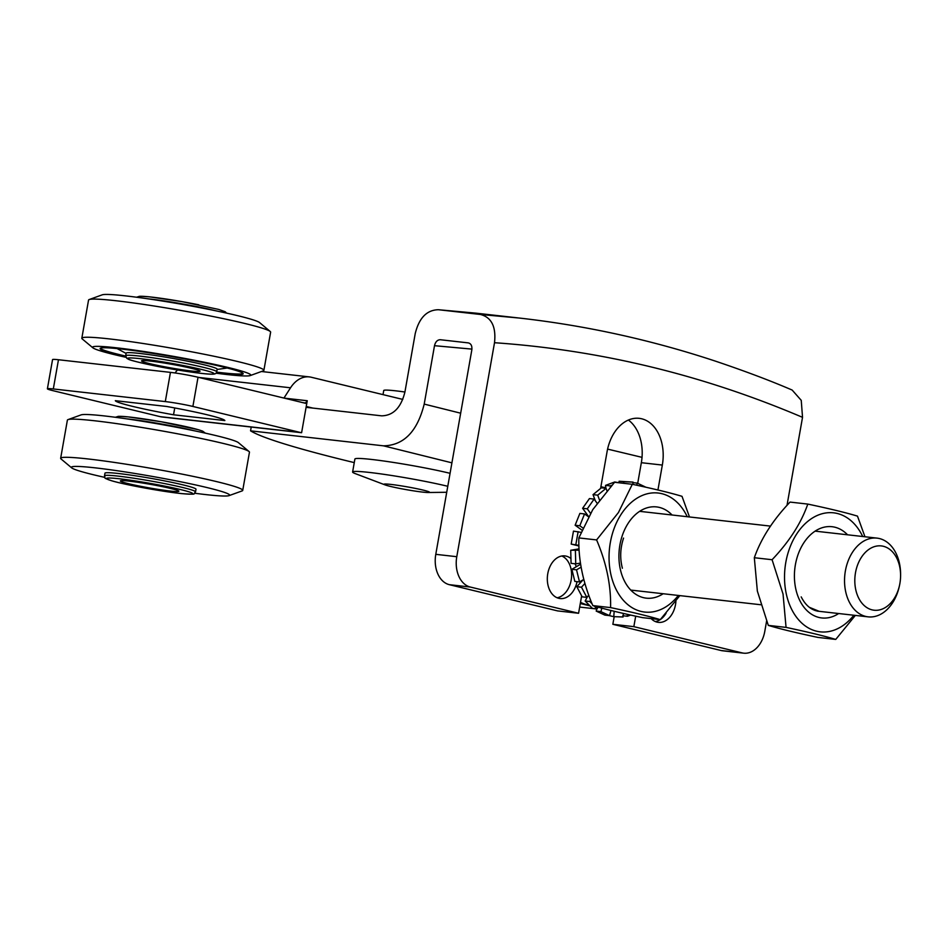 <?xml version="1.0" encoding="UTF-8"?>
<svg xmlns="http://www.w3.org/2000/svg" width="948" height="948" viewBox="0 0 948 948"><rect width="100%" height="100%" fill="white"/><g stroke="black" fill="none" stroke-linecap="round" stroke-linejoin="round"><path stroke-width="1.42" d="M628.394 420.047A40.278 28.322 -83.6 0 1 641.346 462.695L637.708 483.314M600.594 488.445L607.075 451.675A40.278 28.322 -83.6 0 1 639.225 418.341A40.278 28.322 -83.6 0 1 641.689 418.779A40.278 28.322 -83.6 0 1 662.332 465.065L657.936 489.998M675.924 601.127A21.46 15.085 -83.6 0 1 658.386 622.362A21.46 15.085 -83.6 0 1 657.082 622.137A21.46 15.085 -83.6 0 1 651.158 618.606M577.059 581.657A21.46 15.085 -83.6 0 1 560.09 598.555A21.46 15.085 -83.6 0 1 558.787 598.318A21.46 15.085 -83.6 0 1 547.624 574.595A21.46 15.085 -83.6 0 1 564.901 555.907A21.46 15.085 -83.6 0 1 566.217 556.144A21.46 15.085 -83.6 0 1 570.945 558.562M614.185 616.674L612.846 624.294L721.108 650.518L742.106 652.888A26.414 18.569 96.4 0 0 743.718 653.172A26.414 18.569 96.4 0 0 764.799 631.309L766.588 621.165M494.512 342.714C496.231 326.776 491.55 317.355 480.458 314.475L519.492 318.066C586.065 325.579 651.466 339.965 715.716 361.235C745.057 371.13 770.534 380.729 792.149 390.055L801.25 400.364L802.529 417.333C702.954 374.922 600.274 350.061 494.512 342.714L456.782 556.701A26.414 18.569 96.4 0 0 470.327 587.049L578.576 613.273L557.59 610.903L449.328 584.679A26.414 18.569 -83.6 0 1 435.784 554.331L471.82 349.942C472.246 345.949 471.073 343.603 468.312 342.892L440.287 339.728C437.395 339.799 435.464 341.79 434.504 345.688L424.206 404.097L460.669 413.198M743.718 653.172L722.731 650.802A26.414 18.569 -83.6 0 1 721.108 650.518M557.116 597.773A21.46 15.085 96.4 0 0 571.431 578.233A21.46 15.085 96.4 0 0 561.82 556.002M575.033 563.787A21.46 15.085 -83.6 0 1 576.277 566.726M655.412 621.58A21.46 15.085 96.4 0 0 660.211 619.625M660.377 619.518A21.46 15.085 96.4 0 0 666.112 613.178M635.693 616.164L633.845 626.652L612.846 624.294M633.845 626.652L742.106 652.888M451.912 462.837L383.478 445.833L250.556 430.842L251.232 427.038M383.478 445.833C403.789 445.43 417.357 431.518 424.206 404.097M519.492 318.066L475.422 313.101L438.367 309.723L480.458 314.475M306.086 407.32L381.653 415.84C393.29 415.579 401.04 407.64 404.926 391.998L415.224 333.589C419.087 317.936 426.801 309.984 438.367 309.723L475.422 313.101M802.529 417.333L787.006 505.379M578.576 613.273L581.645 595.877M354.268 462.612A383.265 24.044 10 0 1 250.556 430.842M607.597 449.103L642.021 457.351M471.926 349.113L434.504 345.688M283.95 398.065L290.538 387.791A30.372 21.354 96.4 0 1 309.356 376.901A30.372 21.354 96.4 0 1 311.217 377.233L402.793 399.416M306.24 406.479L312.864 408.09M175.036 372.967A30.372 21.354 -83.6 0 1 177.56 369.981M284.258 398.136L307.247 400.731L301.606 432.715A30.372 21.354 -83.6 0 1 300.184 432.442L192.882 406.455A19.813 1.244 -170 0 0 165.296 401.585L170.45 372.374A19.813 1.244 10 0 1 198.037 377.245L192.882 406.455M307.247 400.731L305.375 403.256L198.037 377.245M47.4 388.799L52.555 359.6A19.813 1.244 10 0 1 58.468 359.742L53.313 388.953A19.813 1.244 -170 0 0 47.4 388.799A19.813 1.244 -170 0 0 52.91 390.659L160.212 416.658A30.372 21.354 96.4 0 0 162.072 416.99L278.712 430.143A30.372 21.354 -83.6 0 1 278.285 430.084L301.606 432.715M53.313 388.953L165.296 401.585M58.468 359.742L170.45 372.374M115.324 400.684A62.769 3.934 -170 0 0 173.531 414.786L224.854 420.568A62.769 3.934 -170 0 0 166.647 406.467L115.324 400.684M174.74 407.96L173.531 414.786M124.093 482.532A29.708 1.86 10 0 1 120.443 480.826A29.708 1.86 10 0 1 143.278 483.125A29.708 1.86 10 0 1 175.155 489.642A29.708 1.86 10 0 1 178.84 491.123A29.708 1.86 10 0 1 157.747 489.334A29.708 1.86 10 0 1 124.093 482.532M190.192 486.751A46.215 2.903 10 0 1 195.999 489.239L195.537 491.846A46.215 2.903 10 0 0 189.73 489.346A46.215 2.903 10 0 0 138.763 478.989A46.215 2.903 10 0 0 104.505 475.789L104.955 473.194A46.215 2.903 10 0 1 139.226 476.394A46.215 2.903 10 0 1 190.192 486.751M104.742 477.365A80.355 5.048 10 0 1 81.433 471.594A80.355 5.048 10 0 1 71.716 467.885A80.355 5.048 10 0 1 126.771 472.175A80.355 5.048 10 0 1 219.521 490.839A80.355 5.048 10 0 1 229.049 495.626A80.355 5.048 10 0 1 194.778 493.244M71.716 467.885L61.087 458.998A92.442 5.795 10 0 1 60.648 458.311A92.442 5.795 10 0 1 129.047 464.662A92.442 5.795 10 0 1 231.122 485.412A92.442 5.795 10 0 1 242.724 490.412A92.442 5.795 10 0 1 242.084 490.922L229.049 495.626M60.648 458.311L67.391 420.106A92.442 5.795 10 0 1 68.031 419.609A92.442 5.795 10 0 1 140.742 427.299A92.442 5.795 10 0 1 237.841 447.255A92.442 5.795 10 0 1 249.028 451.521A92.442 5.795 10 0 1 249.454 452.208L242.724 490.412M68.031 419.609L81.066 414.892A80.355 5.048 10 0 1 144.262 421.576A80.355 5.048 10 0 1 228.681 438.924A80.355 5.048 10 0 1 238.398 442.633L249.028 451.521M216.713 371.782L217.163 369.187A46.215 2.903 -170 0 0 189.73 361.626A46.215 2.903 -170 0 0 126.131 353.13L125.669 355.725L126.831 358.38C129.366 359.411 125.456 359.517 153.552 365.572C175.676 370.158 204.839 374.33 211.226 374.152C214.9 374.353 216.725 373.559 216.713 371.782A46.215 2.903 -170 0 0 189.268 364.222A46.215 2.903 -170 0 0 125.669 355.725M182.407 366.331A29.708 1.86 -170 0 0 141.608 360.761A29.708 1.86 -170 0 0 159.169 365.727A29.708 1.86 -170 0 0 200.016 371.059A29.708 1.86 -170 0 0 182.407 366.331M215.943 373.18A80.355 5.048 -170 0 0 250.225 375.574L263.248 370.858A92.442 5.795 -170 0 0 263.888 370.348L270.63 332.156A92.442 5.795 -170 0 0 270.192 331.456L259.562 322.569A80.355 5.048 -170 0 0 212.233 310.067A80.355 5.048 -170 0 0 102.23 294.828L89.207 299.544A92.442 5.795 -170 0 0 88.555 300.054L81.824 338.246A92.442 5.795 -170 0 0 82.251 338.946L92.88 347.821A80.355 5.048 -170 0 0 125.906 357.301M270.192 331.456A92.442 5.795 -170 0 0 215.741 317.07A92.442 5.795 -170 0 0 89.207 299.544M263.888 370.348A92.442 5.795 -170 0 0 209.022 355.227A92.442 5.795 -170 0 0 81.824 338.246M250.225 375.574A80.355 5.048 -170 0 0 203.073 361.982A80.355 5.048 -170 0 0 92.88 347.821M216.393 372.623A72.629 4.562 -170 0 0 240.318 374.519A72.629 4.562 -170 0 0 200.052 361.899A72.629 4.562 -170 0 0 124.911 349.445A72.629 4.562 -170 0 0 102.55 350.227A72.629 4.562 -170 0 0 125.681 356.638M216.559 372.303A74.88 4.704 -170 0 0 241.313 374.448M101.637 349.812A74.88 4.704 -170 0 0 125.634 356.27M100.322 348.283A72.569 4.55 -170 0 0 125.634 356.081M216.618 372.126A72.569 4.55 -170 0 0 243.079 373.453M390.884 484.416A23.108 1.446 -170 0 0 385.054 484.89A23.108 1.446 -170 0 0 422.595 492.095A23.108 1.446 -170 0 0 428.259 492.51A23.108 1.446 -170 0 0 418.933 489.144A23.108 1.446 -170 0 0 390.884 484.416M447.776 486.288A56.122 3.519 -170 0 0 369.376 472.436A56.122 3.519 -170 0 0 352.609 472.021A56.122 3.519 -170 0 0 355.216 473.597L385.054 484.89M450.063 473.313A56.122 3.519 -170 0 0 371.663 459.46A56.122 3.519 -170 0 0 354.896 459.033L352.609 472.021M404.926 392.022A39.615 2.489 -170 0 0 395.577 390.813A39.615 2.489 -170 0 0 383.739 390.517L383.016 394.629M861.744 602.916A32.351 22.752 96.4 0 0 899.51 585.402A32.351 22.752 96.4 0 0 900.588 575.768A32.351 22.752 96.4 0 0 893.656 553.217A32.351 22.752 96.4 0 0 861.282 557.507A32.351 22.752 96.4 0 0 861.744 602.916M899.51 585.402L899.273 586.48A39.615 27.859 -83.6 0 1 868.131 616.852A39.615 27.859 -83.6 0 1 853.034 607.917A39.615 27.859 -83.6 0 1 847.512 562.65A39.615 27.859 -83.6 0 1 877.007 538.12A39.615 27.859 -83.6 0 1 892.104 547.055A39.615 27.859 -83.6 0 1 900.6 574.678L900.588 575.768M580.52 602.288A59.428 41.783 96.4 0 0 589.395 605.298M580.354 603.189A59.428 41.783 96.4 0 0 584.655 604.575A59.428 41.783 96.4 0 0 588.293 605.227L589.443 605.357M580.294 603.521L589.952 605.855M596.802 608.995L579.749 607.075M603.449 487.331L600.902 486.703M605.831 487.627A59.428 41.783 96.4 0 0 604.421 487.438L601.613 487.118A59.428 41.783 96.4 0 0 600.842 487.047M604.421 487.438A59.428 41.783 96.4 0 0 600.807 487.248M581.077 567.177L576.526 569.831L571.869 569.31L580.437 564.297A55.304 38.88 -83.6 0 1 580.271 563.112A55.304 38.88 -83.6 0 0 580.437 564.297A55.304 38.88 -83.6 0 1 580.271 563.112A55.304 38.88 -83.6 0 0 580.437 564.297A55.304 38.88 -83.6 0 1 580.271 563.112A55.304 38.88 -83.6 0 0 580.437 564.297A55.304 38.88 -83.6 0 1 580.271 563.112A55.304 38.88 -83.6 0 0 580.437 564.297A55.304 38.88 -83.6 0 1 580.271 563.112A55.304 38.88 -83.6 0 0 580.437 564.297A55.304 38.88 -83.6 0 1 580.271 563.112A55.304 38.88 -83.6 0 0 580.437 564.297A55.304 38.88 -83.6 0 1 580.271 563.112A55.304 38.88 -83.6 0 0 580.437 564.297L580.603 564.321M632.648 482.603L637.317 483.125L636.712 485.234M645.932 487.248L637.317 483.125M632.897 484.416L633.063 482.105L619.103 481.252L619.02 482.461M619.103 481.252L623.772 481.774L623.654 483.314M623.772 481.774L633.063 482.105M619.435 482.84L614.731 481.975L605.535 485.376L605.926 488.315M605.535 485.376L610.204 485.897L610.334 486.905M610.204 485.897L611.768 485.329M618.712 482.757L619.4 482.508M606.957 490.756L606.045 488.327L601.388 487.793L593.033 494.643L595.344 500.793M593.033 494.643L597.702 495.164L599.503 499.987M597.702 495.164L606.045 488.327M597.11 503.246L594.112 499.086L589.443 498.565L582.617 508.294L588.59 516.577M582.617 508.294L587.286 508.827L590.497 513.283M587.286 508.827L594.112 499.086M588.483 516.755L584.549 513.934L579.88 513.401L575.128 525.239L581.93 530.11M575.128 525.239L579.797 525.773L582.866 527.965M579.797 525.773L584.549 513.934M581.005 532.338L573.469 531.117L571.182 544.093L578.92 545.977M571.182 544.093L578.908 545.361M575.839 544.626L578.126 531.65M579.038 548.88L570.72 550.267L571.075 563.337L575.744 563.87L580.425 563.088M579.11 550.172L570.72 550.267M575.744 563.87L575.389 550.8M571.869 569.31L574.832 581.408L579.501 581.93L583.79 579.429M579.501 581.93L576.526 569.831M580.437 564.297A55.304 38.88 -83.6 0 1 580.271 563.112A55.304 38.88 -83.6 0 0 580.437 564.297A55.304 38.88 -83.6 0 1 580.271 563.112A55.304 38.88 -83.6 0 0 580.437 564.297A55.304 38.88 -83.6 0 1 580.271 563.112A55.304 38.88 -83.6 0 0 580.437 564.297A55.304 38.88 -83.6 0 1 580.271 563.112A55.304 38.88 -83.6 0 0 580.437 564.297M583.044 579.868L576.811 586.682L582.155 596.837L586.824 597.37L588.779 595.226M584.904 583.458L581.48 587.215L576.811 586.682M586.824 597.37L581.48 587.215M587.487 596.636L585.153 600.996L592.441 608.391L597.11 608.912L598.07 607.111M590.592 600.06L589.81 601.518L585.153 600.996M597.11 608.912L594.242 606.009M592.097 603.84L589.81 601.518M596.837 608.877L596.209 611.093L604.86 615.11L609.517 615.631L610.974 610.5M601.861 608.154L600.878 611.614L596.209 611.093M609.517 615.631L600.878 611.614M609.137 615.596L613.771 616.662L614.174 611.282M613.771 616.662L623.061 616.982L623.322 613.427M627.185 614.292L627.434 616.259L622.777 615.738M630.669 615.062L627.434 616.259M687.229 516.707A59.89 42.103 96.4 0 0 621.023 514.491A59.89 42.103 96.4 0 0 620.241 596.363A59.89 42.103 96.4 0 0 678.341 595.451M689.48 516.968L682.015 496.325C670.686 492.913 654.12 488.895 632.316 484.286L618.416 512.56L596.6 539.922C606.447 563.017 611.105 585.568 610.583 607.597C632.304 612.183 648.859 616.2 660.27 619.636L679.858 595.617M660.27 619.636L642.507 617.634C620.786 613.036 604.22 609.031 592.82 605.594C582.973 582.51 578.316 559.948 578.849 537.919L592.749 509.657L614.565 482.283L632.316 484.286M663.173 593.732A45.907 32.279 -83.6 0 1 624.329 580.78A45.907 32.279 -83.6 0 1 628.109 523.367A45.907 32.279 -83.6 0 1 672.061 515.001M592.82 605.594L610.583 607.597M578.849 537.919L596.6 539.922M623.559 538.097C620.205 548.299 619.814 558.348 622.386 568.243M862.704 536.509A59.89 42.103 96.4 0 0 809.616 519.942A59.89 42.103 96.4 0 0 786.129 593.152A59.89 42.103 96.4 0 0 853.828 615.24M864.955 536.758L857.49 516.127C846.173 512.714 829.607 508.697 807.803 504.087C801.131 523.178 789.222 541.711 772.087 559.723L783.036 594.005L786.058 627.386C807.779 631.984 824.345 635.99 835.745 639.426L855.345 615.418M835.745 639.426L817.994 637.423C796.273 632.837 779.706 628.82 768.307 625.384L757.357 591.102L754.324 557.72L772.087 559.723M838.66 613.534A45.907 32.279 -83.6 0 1 795.645 588.293A45.907 32.279 -83.6 0 1 809.118 536.153A45.907 32.279 -83.6 0 1 847.548 534.791M768.307 625.384L786.058 627.386M754.324 557.72C761.007 538.63 772.904 520.085 790.04 502.084L807.803 504.087M801.202 596.896C805.658 605.642 811.63 610.453 819.119 611.306L809.331 607.301L819.119 611.306M815.268 610.607L815.884 610.559L815.268 610.607M662.332 465.065L641.346 462.695M435.784 554.331L456.782 556.701M470.327 587.049L449.328 584.679M198.855 377.446L290.538 387.791M303.17 402.722L305.789 403.019L306.654 404.109M160.212 416.658L300.184 432.442M118.417 417.689A43.904 2.761 10 0 1 144.771 419.063A43.904 2.761 10 0 1 198.215 429.693M187.349 491.348A43.904 2.761 10 0 1 170.758 492.237A43.904 2.761 10 0 1 111.888 480.826A43.904 2.761 10 0 1 128.49 479.937A43.904 2.761 10 0 1 187.349 491.348M126.155 418.779A46.215 2.903 10 0 1 194.684 430.866M187.965 366.473A43.904 2.761 -170 0 0 131.097 357.941A43.904 2.761 -170 0 0 153.612 365.572A43.904 2.761 -170 0 0 210.48 374.105A43.904 2.761 -170 0 0 187.965 366.473M198.831 304.818A43.904 2.761 -170 0 0 153.872 297.352A43.904 2.761 -170 0 0 139.593 297.636M215.86 310.802A46.215 2.903 -170 0 0 199.341 307.116A46.215 2.903 -170 0 0 147.331 298.727M309.356 376.901L261.458 371.509M205.372 433.153L202.623 431.127L198.464 429.74L160.982 421.718L128.217 416.895L118.607 416.314L115.336 417.274M104.505 475.789C106.046 478.598 101.685 477.235 111.651 480.778C124.852 484.76 163.542 491.822 181.957 493.635C198.748 494.726 192.527 494.181 195.537 491.846M126.084 353.403L117.078 348.58M136.5 297.222L139.771 296.262L149.393 296.831L182.158 301.654L218.751 309.439L225.233 311.762L226.536 313.101M217.116 369.459L227.236 368.002M428.259 492.51L446.721 492.273M868.131 616.852L817.093 611.093M760.829 604.753L630.764 590.083M877.007 538.12L815.126 531.141M770.451 526.104L639.639 511.339"/></g></svg>
